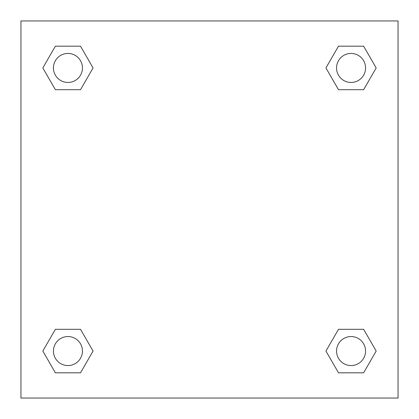 <?xml version="1.0" encoding="UTF-8"?>
<svg xmlns="http://www.w3.org/2000/svg" width="419" height="419" viewBox="0 0 419 419"><rect width="100%" height="100%" fill="white"/><g stroke="black" fill="none" stroke-linecap="round" stroke-linejoin="round"><path stroke-width="0.63" d="M363.619 89.697L338.494 89.697L363.619 89.697L376.178 67.941L363.619 89.697L338.494 89.697L325.935 67.941L338.494 46.184L325.935 67.941M55.381 46.184L80.506 46.184L55.381 46.184L80.506 46.184L93.065 67.941L80.506 89.697L55.381 89.697L80.506 89.697L55.381 89.697L42.822 67.941L55.381 46.184L42.822 67.941M55.381 329.303L80.506 329.303L55.381 329.303L42.822 351.059L55.381 329.303L80.506 329.303L93.065 351.059L80.506 372.816L55.381 372.816L80.506 372.816L55.381 372.816L42.822 351.059M345.575 329.303L338.494 329.303L345.575 329.303L338.494 329.303L325.935 351.059L338.494 329.303L363.619 329.303L338.494 329.303L363.619 329.303L376.178 351.059L363.619 372.816L338.494 372.816L363.619 372.816L338.494 372.816L325.935 351.059M398.05 20.95L20.95 20.95L20.95 398.05L398.05 398.05L398.05 20.95M338.494 46.184L363.619 46.184L338.494 46.184L363.619 46.184L376.178 67.941M365.562 351.059A14.503 14.503 0 0 0 343.805 338.494A14.503 14.503 0 0 0 343.805 363.619A14.503 14.503 0 0 0 365.562 351.059M82.449 351.059A14.503 14.503 0 0 0 60.692 338.494A14.503 14.503 0 0 0 60.692 363.619A14.503 14.503 0 0 0 82.449 351.059M365.562 67.941A14.503 14.503 0 0 0 343.805 55.381A14.503 14.503 0 0 0 343.805 80.506A14.503 14.503 0 0 0 365.562 67.941M82.449 67.941A14.503 14.503 0 0 0 60.692 55.381A14.503 14.503 0 0 0 60.692 80.506A14.503 14.503 0 0 0 82.449 67.941M73.425 329.303L80.506 329.303M345.575 89.697L338.494 89.697M80.506 89.697L73.425 89.697"/></g></svg>
